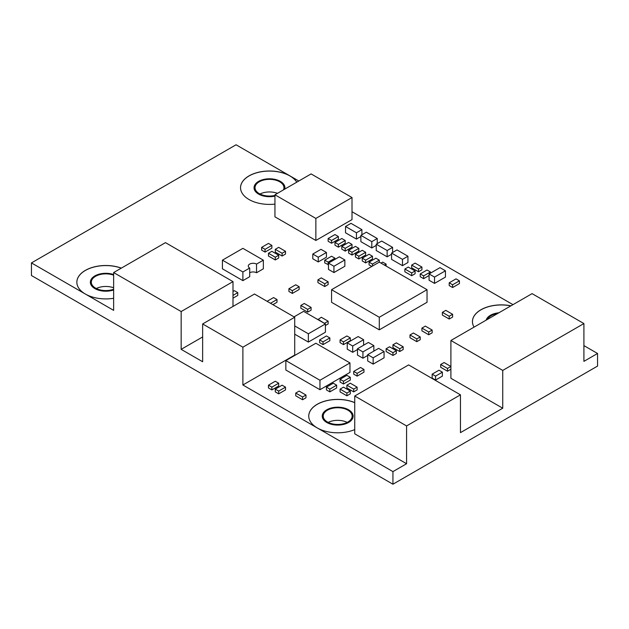 <?xml version="1.0" encoding="UTF-8"?>
<svg xmlns="http://www.w3.org/2000/svg" width="629" height="629" viewBox="0 0 629 629"><rect width="100%" height="100%" fill="white"/><g stroke="black" fill="none" stroke-linecap="round" stroke-linejoin="round"><path stroke-width="0.94" d="M298.814 181.01L236.064 144.78L31.45 262.914L31.45 275.518L392.936 484.22L597.55 366.086L597.55 353.482L583.909 345.612M259.981 194.007A14.467 8.35 180 0 1 277.46 193.339M96.292 288.514A14.467 8.35 180 0 1 113.637 287.791M328.189 422.397A14.467 8.35 180 0 1 347.192 422.397M583.909 323.558L532.071 293.633L450.907 340.486L502.744 370.418L583.909 323.558L583.909 361.361L597.55 353.482M512.973 304.656L352.012 211.721M31.45 262.914L113.637 310.364L113.637 272.561L181.16 311.544L232.997 281.619L232.997 306.425M181.16 311.544L181.16 349.347L202.64 336.947M181.16 349.347L202.64 361.754L202.64 323.951L242.888 347.184L242.888 384.987L294.718 355.063L294.718 317.252L254.478 294.026L202.64 323.951M242.888 384.987L392.936 471.616L406.578 463.738L354.74 433.813L354.74 396.011L406.578 425.935L406.578 463.738M406.578 425.935L460.459 394.831L460.459 432.634L502.744 408.221L450.907 378.288L450.907 340.486M452.613 287.524L459.437 283.585L459.437 280.833L456.025 278.859L449.208 282.798L449.208 285.558L452.613 287.524L452.613 284.772L459.437 280.833M434.537 283.388L445.45 277.09L445.45 270.792L439.993 267.639L429.08 273.937L429.08 280.243L434.537 283.388L434.537 277.09L445.45 270.792M329.848 391.875L336.664 387.936L336.664 385.184L333.26 383.21L326.435 387.149L326.435 389.909L329.848 391.875L329.848 389.123L336.664 385.184M442.384 312.338L442.384 315.09L449.208 319.029L452.613 317.063L452.613 314.303L445.796 310.364L442.384 312.338L449.208 316.269L449.208 319.029M347.239 342.852L352.696 346.005L363.609 339.699L358.153 336.554L347.239 342.852L347.239 349.15L352.696 352.303L357.469 349.543M315.86 240.467L352.012 219.6L352.012 197.545L311.088 173.918L274.944 194.793L274.944 216.84L315.86 240.467L315.86 218.42L352.012 197.545M256.53 272.758L263.347 268.819L263.347 260.162L242.888 248.345L222.422 260.162L222.422 268.819L242.888 280.636L249.705 276.697L249.705 268.033A4.82 2.783 180 0 1 248.29 266.067A4.82 2.783 180 0 1 251.27 263.496A4.82 2.783 180 0 1 256.53 264.094L256.53 272.758A4.82 2.783 180 0 0 249.705 272.758M379.295 329.855L427.036 302.29L427.036 289.694L379.295 262.128L331.554 289.694L331.554 302.29L379.295 329.855L379.295 317.26L427.036 289.694M292.336 293.436L299.152 289.497L299.152 286.738L295.74 284.772L288.923 288.711L288.923 291.463L292.336 293.436L292.336 290.677L299.152 286.738M265.053 252.087L271.87 248.148L271.87 245.389L268.465 243.423L261.64 247.362L261.64 250.114L265.053 252.087L265.053 249.328L271.87 245.389M331.554 243.226L338.371 239.287L338.371 236.535L334.958 234.562L328.141 238.501L328.141 241.261L331.554 243.226L331.554 240.467L338.371 236.535M324.729 260.162L328.141 262.128L334.958 258.189L331.554 256.223L324.729 260.162L324.729 262.914L328.48 264.683M278.694 393.848L285.511 389.909L285.511 387.149L282.106 385.184L275.282 389.123L275.282 391.875L278.694 393.848L278.694 391.089L285.511 387.149M271.87 389.909L278.694 385.97L278.694 383.21L275.282 381.245L268.465 385.184L268.465 387.936L271.87 389.909L271.87 387.149L278.694 383.21M392.936 344.818L392.936 347.578L399.753 351.517L403.165 349.543L403.165 346.791L396.349 342.852L392.936 344.818L399.753 348.757L399.753 351.517M376.228 244.209L387.142 250.515L392.598 247.362L381.685 241.064L376.228 244.209L376.228 250.515L387.142 256.813L391.568 254.25M360.881 235.348L371.794 241.654L377.251 238.501L366.337 232.203L360.881 235.348L360.881 241.654L371.794 247.952L376.228 245.389M357.13 376.126L363.947 372.187L363.947 369.435L360.535 367.462L353.718 371.401L353.718 374.161L357.13 376.126L357.13 373.367L363.947 369.435M409.99 334.974L409.99 337.734L416.807 341.673L420.219 339.699L420.219 336.947L413.395 333.008L409.99 334.974L416.807 338.913L416.807 341.673M294.718 334.188L308.359 342.066L325.413 332.222L325.413 323.951L303.587 311.347L294.042 316.859M440.677 364.513L447.502 368.445L450.907 366.479L444.09 362.54L440.677 364.513L440.677 367.265L447.502 371.204L450.907 369.239M268.465 253.267L268.465 256.027L275.282 259.966L278.694 257.992L278.694 255.24L271.87 251.301L268.465 253.267L275.282 257.206L275.282 259.966M352.012 255.036L358.837 251.105L358.837 248.345L355.424 246.379L348.6 250.311L348.6 253.07L352.012 255.036L352.012 252.284L358.837 248.345M365.653 262.914L372.47 258.975L372.47 256.223L369.066 254.25L362.241 258.189L362.241 260.949L365.653 262.914L365.653 260.162L372.47 256.223M323.023 344.621L329.848 340.69L329.848 337.93L326.435 335.965L319.618 339.896L319.618 342.656L323.023 344.621L323.023 341.869L329.848 337.93M333.936 272.561L344.849 266.264L344.849 259.958L339.393 256.813L328.48 263.111L328.48 269.409L333.936 272.561L333.936 266.264L344.849 259.958M324.729 286.541L328.141 284.575L328.141 281.816L321.317 277.876L317.912 279.85L317.912 282.602L324.729 286.541L324.729 283.789L328.141 281.816M404.872 269.015L404.872 271.775L411.688 275.714L415.101 273.741L415.101 270.989L408.284 267.05L404.872 269.015L411.688 272.955L411.688 275.714M338.371 247.166L345.195 243.226L345.195 240.467L341.783 238.501L334.958 242.44L334.958 245.192L338.371 247.166L338.371 244.406L345.195 240.467M232.997 298.162L237.77 295.402L237.77 292.642L234.358 290.677L232.997 291.463M435.567 380.065L442.384 376.126L442.384 372.187L438.971 370.222L432.154 374.161L432.154 378.092L435.567 380.065L435.567 376.126L442.384 372.187M421.925 328.086L421.925 330.838L428.742 334.777L432.154 332.812L432.154 330.052L425.33 326.113L421.925 328.086L428.742 332.026L428.742 334.777M357.469 348.757L362.925 351.91L373.838 345.612L368.382 342.459L357.469 348.757L357.469 355.063L362.925 358.208L367.698 355.456M318.25 261.931L326.435 257.206L326.435 252.481L320.979 249.328L312.794 254.053L312.794 258.778L318.25 261.931L318.25 257.206L326.435 252.481M345.533 226.487L356.446 232.793L361.903 229.64L350.99 223.342L345.533 226.487L345.533 232.793L356.446 239.091L360.881 236.535M402.481 265.674L407.938 262.521L407.938 256.223L397.025 249.917L391.568 253.07L391.568 259.368L402.481 265.674L402.481 259.368L407.938 256.223M386.112 348.757L386.112 351.517L392.936 355.456L396.349 353.482L396.349 350.73L389.524 346.791L386.112 348.757L392.936 352.696L392.936 355.456M340.077 389.123L340.077 391.875L346.894 395.814L350.306 393.848L350.306 391.089L343.489 387.149L340.077 389.123L346.894 393.062L346.894 395.814M346.894 385.184L346.894 387.936L353.718 391.875L357.13 389.909L357.13 387.149L350.306 383.21L346.894 385.184L353.718 389.123L353.718 391.875M325.413 325.523L328.141 323.951L328.141 321.191L321.317 317.26L317.912 319.618M345.195 251.105L352.012 247.166L352.012 244.406L348.6 242.44L341.783 246.379L341.783 249.131L345.195 251.105L345.195 248.345L352.012 244.406M358.837 258.975L365.653 255.036L365.653 252.284L362.241 250.311L355.424 254.25L355.424 257.009L358.837 258.975L358.837 256.223L365.653 252.284M369.066 262.128L372.47 264.094L379.295 260.162L375.883 258.189L369.066 262.128L369.066 264.888L371.794 266.46M418.513 271.775L421.925 269.81L421.925 267.05L415.101 263.111L411.688 265.084L411.688 267.836L418.513 271.775L418.513 269.015L421.925 267.05M282.106 256.027L285.511 254.053L285.511 251.301L278.694 247.362L275.282 249.328L275.282 252.087L282.106 256.027L282.106 253.267L285.511 251.301M272.892 304.656L276.988 302.29L276.988 299.538L273.576 297.564L267.097 301.307M307.683 312.133L311.088 310.168L311.088 307.408L304.271 303.477L300.859 305.442L300.859 308.202L307.683 312.133L307.683 309.382L311.088 307.408M319.957 389.713L349.968 372.384L349.968 362.933L315.86 343.245L285.857 360.574L285.857 370.025L319.957 389.713L319.957 380.262L349.968 362.933M373.154 364.112L384.067 357.815L384.067 351.517L378.611 348.364L367.698 354.662L367.698 360.967L373.154 364.112L373.154 357.815L384.067 351.517M302.565 399.753L305.977 397.787L305.977 395.028L299.152 391.089L295.74 393.062L295.74 395.814L302.565 399.753L302.565 396.993L305.977 395.028M343.489 384.005L350.306 380.065L350.306 377.306L346.894 375.34L340.077 379.279L340.077 382.031L343.489 384.005L343.489 381.245L350.306 377.306M420.219 273.937L423.631 275.911L430.448 271.972L427.036 270.006L420.219 273.937L420.219 276.697L423.631 278.663L429.08 275.518M343.489 344.621L350.306 340.69L350.306 337.93L346.894 335.965L340.077 339.896L340.077 342.656L343.489 344.621L343.489 341.869L350.306 337.93M296.794 182.174A28.934 16.708 0 0 0 289.945 175.892A28.934 16.708 0 0 0 258.409 172.267A28.934 16.708 0 0 0 240.545 187.701A28.934 16.708 0 0 0 249.021 199.519A28.934 16.708 0 0 0 274.944 204.111M121.334 268.119A28.934 16.708 0 0 0 91.873 267.561A28.934 16.708 0 0 0 76.856 282.209A28.934 16.708 0 0 0 85.332 294.026A28.934 16.708 0 0 0 113.637 298.288M510.952 305.82A28.934 16.708 0 0 0 472.442 321.584A28.934 16.708 0 0 0 474.077 327.111M354.74 402.599A28.934 16.708 0 0 0 324.58 401.2A28.934 16.708 0 0 0 308.753 416.091A28.934 16.708 0 0 0 317.228 427.909A28.934 16.708 0 0 0 354.74 429.591M283.459 189.879A14.467 8.35 0 0 0 283.954 187.701A14.467 8.35 0 0 0 279.716 181.797A14.467 8.35 0 0 0 263.944 179.988A14.467 8.35 0 0 0 255.02 187.701A14.467 8.35 0 0 0 259.25 193.614A14.467 8.35 0 0 0 274.944 195.438M113.637 275.188A14.467 8.35 0 0 0 98.871 274.873A14.467 8.35 0 0 0 91.323 282.209A14.467 8.35 0 0 0 95.561 288.113A14.467 8.35 0 0 0 113.637 289.23M497.618 313.525A14.467 8.35 0 0 0 487.412 319.414M327.457 422.004A14.467 8.35 0 0 0 343.23 423.812A14.467 8.35 0 0 0 352.161 416.091A14.467 8.35 0 0 0 347.923 410.187A14.467 8.35 0 0 0 332.151 408.378A14.467 8.35 0 0 0 323.22 416.091A14.467 8.35 0 0 0 327.457 422.004M90.364 282.248A15.434 8.908 0 0 0 90.364 282.287A15.434 8.908 0 0 0 94.877 288.593A15.434 8.908 0 0 0 113.637 289.961M113.637 274.535A15.434 8.908 0 0 0 98.14 274.472A15.434 8.908 0 0 0 90.364 282.209A15.434 8.908 0 0 0 94.877 288.514A15.434 8.908 0 0 0 113.637 289.883M254.053 187.741A15.434 8.908 0 0 0 254.053 187.78A15.434 8.908 0 0 0 258.574 194.086A15.434 8.908 0 0 0 274.944 196.114M284.717 189.148A15.434 8.908 0 0 0 284.921 187.701A15.434 8.908 0 0 0 280.4 181.404A15.434 8.908 0 0 0 263.582 179.469A15.434 8.908 0 0 0 254.053 187.701A15.434 8.908 0 0 0 258.574 194.007A15.434 8.908 0 0 0 274.944 196.036M284.74 189.132A15.434 8.908 0 0 0 284.921 187.78A15.434 8.908 0 0 0 284.921 187.741M322.26 416.131A15.434 8.908 0 0 0 322.26 416.17A15.434 8.908 0 0 0 326.773 422.476A15.434 8.908 0 0 0 343.599 424.402A15.434 8.908 0 0 0 353.121 416.17A15.434 8.908 0 0 0 353.121 416.131M348.6 409.794A15.434 8.908 0 0 0 331.782 407.859A15.434 8.908 0 0 0 322.26 416.091A15.434 8.908 0 0 0 326.773 422.397A15.434 8.908 0 0 0 343.599 424.323A15.434 8.908 0 0 0 353.121 416.091A15.434 8.908 0 0 0 348.6 409.794M498.876 312.794A15.434 8.908 0 0 0 486.154 320.137M296.754 182.198A28.934 16.708 0 0 0 289.945 175.971A28.934 16.708 0 0 0 258.44 172.338A28.934 16.708 0 0 0 240.545 187.741M121.248 268.166A28.934 16.708 0 0 0 91.858 267.647A28.934 16.708 0 0 0 76.856 282.248M510.85 305.883A28.934 16.708 0 0 0 472.442 321.623M354.74 402.678A28.934 16.708 0 0 0 324.603 401.271A28.934 16.708 0 0 0 308.753 416.131M340.077 339.896L343.489 341.869M430.448 271.972L430.448 273.151M423.631 275.911L423.631 278.663M340.077 379.279L343.489 381.245M295.74 393.062L302.565 396.993M367.698 354.662L373.154 357.815M232.997 281.619L165.474 242.637L113.637 272.561M460.459 394.831L408.622 364.906L354.74 396.011M392.936 471.616L392.936 484.22M242.888 347.184L294.718 317.252M285.857 360.574L319.957 380.262M300.859 305.442L307.683 309.382M270.509 303.28L276.988 299.538M275.282 249.328L282.106 253.267M411.688 265.084L418.513 269.015M379.295 260.162L379.295 262.128M372.47 264.094L372.47 266.067M355.424 254.25L358.837 256.223M341.783 246.379L345.195 248.345M317.912 319.225L324.729 323.558M324.729 323.164L328.141 321.191M353.718 389.123L357.13 387.149M346.894 393.062L350.306 391.089M392.936 352.696L396.349 350.73M391.568 253.07L402.481 259.368M361.903 229.64L361.903 234.759M356.446 232.793L356.446 239.091M312.794 254.053L318.25 257.206M362.925 351.91L362.925 358.208M373.838 345.612L373.838 351.124M428.742 332.026L432.154 330.052M432.154 374.161L435.567 376.126M232.997 295.402L237.77 292.642M334.958 242.44L338.371 244.406M384.413 265.084L386.112 264.094L382.707 262.128L381.001 263.111M386.112 264.094L386.112 266.067M411.688 272.955L415.101 270.989M317.912 279.85L324.729 283.789M328.48 263.111L333.936 266.264M319.618 339.896L323.023 341.869M362.241 258.189L365.653 260.162M348.6 250.311L352.012 252.284M275.282 257.206L278.694 255.24M447.502 368.445L447.502 371.204M294.718 325.916L308.359 333.795L308.359 342.066M308.359 333.795L325.413 323.951M416.807 338.913L420.219 336.947M353.718 371.401L357.13 373.367M377.251 238.501L377.251 243.62M371.794 241.654L371.794 247.952M392.598 247.362L392.598 252.481M387.142 250.515L387.142 256.813M399.753 348.757L403.165 346.791M268.465 385.184L271.87 387.149M275.282 389.123L278.694 391.089M334.958 258.189L334.958 259.368M328.141 262.128L328.141 264.888M328.141 238.501L331.554 240.467M261.64 247.362L265.053 249.328M288.923 288.711L292.336 290.677M331.554 289.694L379.295 317.26M222.422 260.162L242.888 271.972L242.888 280.636M242.888 271.972L249.705 268.033M256.53 264.094L263.347 260.162M502.744 370.418L502.744 408.221M274.944 194.793L315.86 218.42M352.696 346.005L352.696 352.303M363.609 339.699L363.609 345.211M449.208 316.269L452.613 314.303M326.435 387.149L329.848 389.123M429.08 273.937L434.537 277.09M449.208 282.798L452.613 284.772"/></g></svg>

